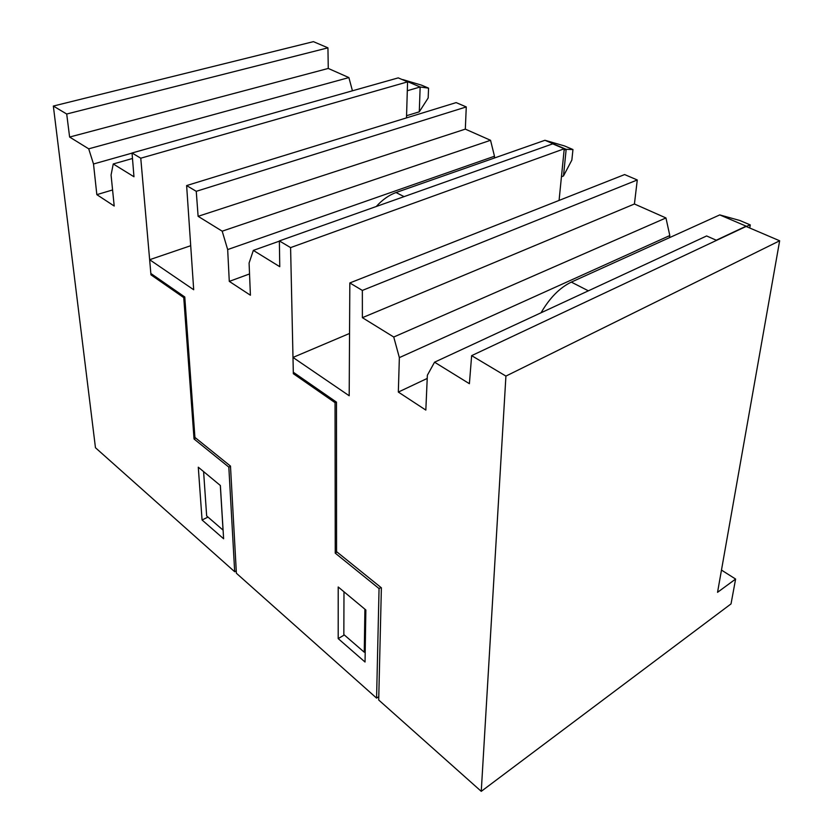 <?xml version="1.0" encoding="UTF-8"?>
<svg xmlns="http://www.w3.org/2000/svg" width="833" height="833" viewBox="0 0 833 833"><rect width="100%" height="100%" fill="white"/><g stroke="black" fill="none" stroke-linecap="round" stroke-linejoin="round"><path stroke-width="1.25" d="M735.612 579.06L731.03 603.894L481.255 791.35L505.923 376.089L779.657 240.779L717.546 592.325L735.612 579.06L721.472 570.074M716.557 240.352L706.623 235.958L434.545 362.188L427.36 375.246L425.83 410.086L398.33 392.072L399.361 357.617L393.738 337.021L362.386 317.675L362.345 290.425L349.829 282.949L349.194 395.758L292.987 357.43L293.299 372.226L336.47 402.141L336.574 551.665L381.379 587.806L378.703 700.001L481.255 791.35M349.829 282.949L624.625 174.566L637.276 179.97L362.345 290.425M399.361 357.617L669.805 235.552L665.952 217.944L634.423 203.991L637.276 179.97M669.805 235.552L669.482 237.665M505.923 376.089L471.645 355.639L746.108 226.451L779.657 240.779M434.545 362.188L469.396 383.701L471.645 355.639M349.548 333.45L292.987 357.43M362.386 317.675L634.423 203.991M393.738 337.021L665.952 217.944M398.33 392.072L427.225 378.432M364.906 609.194L364.26 652.208L343.842 634.559L343.987 591.794M365.208 651.625L364.26 652.208M746.076 226.461L750.294 224.931L749.721 227.992M750.294 224.931L739.819 220.485L719.754 214.904L746.139 226.159L716.255 240.216M588.369 290.821L571.323 282.106C559.807 287.645 549.718 297.86 541.054 312.771M571.323 282.106L719.754 214.904M249.536 273.942L229.283 281.387L227.669 249.567L494.479 156.24L494.354 158.041M279.367 241.143L253.336 250.4L249.088 263.041L250.41 295.226L229.283 281.387M564.243 148.774L290.592 247.609L279.367 240.914L552.706 143.849L564.243 148.774L559.078 200.42M227.669 249.567L222.192 231.178L198.108 216.32L196.255 191.319L186.623 185.572L456.14 102.605L466.272 106.926L465.324 129.125L490.543 140.288L494.479 156.24M222.192 231.178L490.543 140.288M378.776 696.7L376.578 698.116L379.057 588.577L335.251 553.154L335.043 402.651L293.341 373.694L294.622 373.132M290.592 247.609L293.341 373.694M279.367 240.914L279.763 266.695L253.336 250.4M186.623 185.572L193.693 289.749L149.638 259.709L150.835 273.463L184.77 296.985L194.922 437.408L230.481 466.095L236.385 573.25L376.578 698.116M365.854 609.985L338.208 586.984L338.198 638.619L365.041 662.016L365.854 609.985M190.705 245.714L149.638 259.709M196.255 191.319L466.272 106.926M198.108 216.32L465.324 129.125M335.251 553.154L337.011 552.019M336.251 401.985L335.043 402.651M380.962 587.463L379.057 588.577M338.198 638.619L344.31 634.965M220.318 485.472L223.036 530.1L206.657 515.929L203.596 471.593M236.249 570.907L234.687 571.74L95.462 447.738L53.343 106.051L66.702 114.017L327.942 47.845L313.427 41.65L53.343 106.051M406.494 117.89L407.576 81.863L140.767 158.208L150.96 274.838L152.189 274.401M195.755 438.085L194.037 438.991L183.749 297.6L184.78 297.152M230.491 466.334L228.825 467.115L234.687 571.74M112.58 189.955L96.836 194.651L93.504 163.986L88.704 148.826L348.892 77.584L328.264 68.441L327.942 47.845M66.702 114.017L69.618 137.049L88.704 148.826M194.037 438.991L228.825 467.115M150.96 274.838L183.749 297.6M140.767 158.208L132.03 152.991L398.247 77.875L407.576 81.863M96.836 194.651L114.204 206.032L111.07 175.024L113.246 163.966L133.967 176.752L132.03 152.991M202.065 519.99L198.285 467.198L220.37 485.514L223.619 538.764L202.065 519.99L207.99 517.085M352.442 90.807L348.892 77.584M93.504 163.986L132.041 153.116M69.618 137.049L328.264 68.441M132.478 158.489L113.246 163.966M571.855 160.082L563.483 175.971L566.169 149.326L572.958 149.534L571.855 160.082M561.442 176.742L563.483 175.971M572.958 149.534L564.514 145.942L544.959 140.277L566.169 149.326L564.108 150.075M404.057 196.63L396.039 192.538C388.99 195.068 382.399 199.722 376.266 206.501M396.039 192.538L544.959 140.277M428.172 97.971L419.28 111.82L420.155 86.996L428.558 88.131L428.172 97.971M406.566 115.714L419.28 111.82M428.558 88.131L421.613 85.185L402.745 79.562L420.155 86.996L407.306 90.735"/></g></svg>
